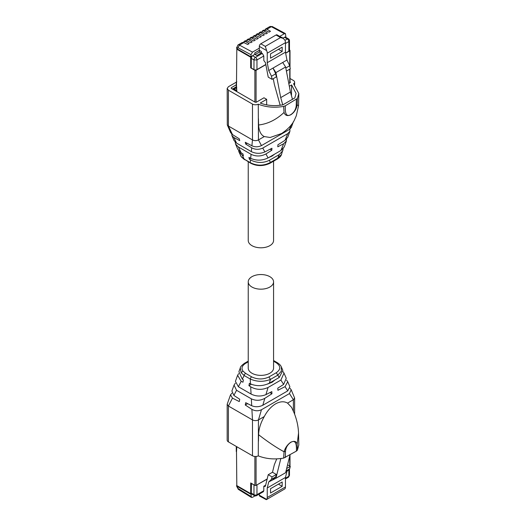 <?xml version="1.0" encoding="UTF-8"?>
<svg xmlns="http://www.w3.org/2000/svg" width="526" height="526" viewBox="0 0 526 526"><rect width="100%" height="100%" fill="white"/><g stroke="black" fill="none" stroke-linecap="round" stroke-linejoin="round"><path stroke-width="0.79" d="M283.192 38.405L277.103 34.894A2.111 1.216 120 0 0 276.051 34.999L280.529 37.583L283.258 38.444L284.855 40.081A4.859 2.801 -120 0 1 285.454 42.665L267.241 53.185A4.859 2.801 -120 0 0 266.636 50.595L265.301 46.373L260.817 43.789A2.111 1.216 -60 0 0 259.325 46.373L259.325 48.168L252.487 52.113L250.994 54.704L250.994 56.841L254.775 54.316L256.866 55.519L261.415 52.889L261.415 51.515L259.325 50.305L259.325 48.168M276.051 34.999L260.817 43.789M267.241 53.185L267.241 62.699L268.74 70.537L271.482 76.25L272.074 79.354L268.234 77.138L265.472 62.745L263.802 60.477L263.802 55.993L262.31 53.409L261.415 52.889M285.454 42.665L285.454 52.186L267.241 62.699M282.173 47.149L282.173 51.463L270.522 58.182L270.522 53.876L282.173 47.149M285.454 52.186L286.959 60.017L289.695 65.737L290.293 68.84L286.407 71.082M262.323 32.106L262.323 30.916L263.605 30.173L265.183 30.258L268.983 32.165L270.489 31.297L266.925 29.246L271.344 26.701L284.382 33.703L279.714 36.399M262.093 31.994L262.323 30.916L263.881 31.008L267.445 33.053L265.939 33.92L262.139 32.014L260.561 31.928L259.279 32.678L260.837 32.763L264.4 34.815L262.895 35.683L259.088 33.776L257.516 33.69L256.313 34.381L257.793 34.525L261.356 36.57L259.851 37.438L256.044 35.531L254.466 35.446M253.184 37.385L253.184 36.195L254.742 36.281L258.305 38.332L256.8 39.2L252.999 37.293L251.421 37.208L250.139 37.951L251.698 38.043L255.261 40.088L253.756 40.956L249.955 39.049L248.377 38.963L247.174 39.654L248.653 39.798L252.217 41.85L250.711 42.718L246.904 40.811L245.333 40.726L244.051 41.469L245.609 41.561L249.173 43.605L247.667 44.473L243.86 42.567L242.282 42.481L237.923 44.999A3.209 1.854 60 0 1 239.448 45.111L243.86 42.567M263.802 55.993L256.964 59.944A2.111 1.216 -120 0 0 255.472 57.36L252.487 55.631M288.859 51.186L288.859 41.528A2.111 1.216 180 0 0 289.478 40.666L289.478 50.325L288.859 51.186L285.625 53.054M265.808 64.494L256.964 69.596A2.111 1.216 -0 0 1 253.979 69.596L251.296 68.045L251.296 58.393A2.111 1.216 -60 0 1 251.888 56.67L251.592 56.492M273.257 78.676L274.355 84.41L280.18 105.299M271.482 76.25L275.736 73.798L276.334 76.901L272.074 79.354M268.74 70.537L282.705 62.476L285.625 66.986L290.424 92.011L292.495 99.421M275.736 73.798L273.001 68.078L275.92 72.595L280.72 97.612L282.751 104.898L276.985 105.575C270.897 105.838 265.314 104.996 260.245 103.037L266.662 99.335L266.662 104.871M286.959 60.017L282.705 62.476M259.325 50.305L254.775 52.935L254.775 54.316M254.847 52.889L254.906 54.388M259.384 50.338L254.906 52.929M278.438 49.306L282.173 51.463M282.758 38.155L285.874 36.702L285.414 33.585L284.382 33.703M281.561 37.464L282.021 37.201L281.627 37.504M282.021 37.201L282.094 37.773M289.695 65.737L285.815 67.979M259.279 33.868L259.279 32.678L259.048 33.112M256.234 35.623L256.234 34.433L256.004 34.867M252.96 36.623L254.472 35.446M250.139 39.141L250.139 37.951L249.909 38.385M247.095 40.903L247.095 39.713L246.865 40.14M244.051 42.659L244.051 41.469L243.821 41.902M265.367 30.35L265.367 29.16L265.143 29.594M266.925 29.246L265.367 29.16L269.818 26.589A3.209 1.854 60 0 1 271.344 26.701A2.111 1.262 118.2 0 1 272.389 26.596L285.414 33.585M285.625 66.986L275.92 72.595M250.994 56.841L237.259 48.911A2.111 1.216 180 0 1 236.641 48.05L237.923 44.999M255.13 54.52L259.403 52.054L259.403 50.351M261.133 53.054L259.403 52.054M289.478 40.666A2.111 2.111 0 0 0 288.419 38.839L285.736 37.287A2.111 1.216 120 0 0 285.572 37.221L285.454 37.149M282.081 37.241L282.081 37.767M290.424 92.011L280.72 97.612M236.437 86.737L234.261 87.993A2.111 1.216 60 0 1 235.319 88.098L236.812 87.237M289.478 49.99L289.754 50.148A0.842 0.487 180 0 1 290.004 50.496A0.842 0.487 180 0 1 289.754 50.838L285.651 53.211M251.112 56.769L250.698 57.222L236.812 49.201L236.509 82.648A0.842 0.487 180 0 1 236.266 82.306L236.266 86.442A0.842 0.487 180 0 0 236.509 86.783L236.812 91.268L232.63 88.855L233.228 88.513L236.812 90.577M251.296 56.874L251.296 67.532L250.698 67.874L254.88 70.287L254.88 102.044M232.63 88.855L232.63 89.203M250.698 57.222L250.698 67.874M265.834 64.652L256.07 70.287A0.842 0.487 180 0 1 254.88 70.287M236.266 82.306A0.842 0.487 180 0 1 236.509 81.957L236.812 81.786M236.812 49.201L237.285 48.925M270.062 149.22L271.824 150.239L265.939 153.967C260.942 156.538 255.984 156.643 251.066 154.289L238.383 146.964L235.556 144.045L237.791 149.233L241.178 152.836L242.959 153.947L243.4 155.762L242.289 155.17L238.949 151.915L238.613 150.6M238.949 151.915L241.132 156.584L244.169 159.115L242.289 155.17M269.325 160.318L270.443 162.409L277.774 158.175L281.502 154.46C281.134 155.966 279.747 157.491 277.347 159.03L279.234 154.598L269.325 160.318C263.112 163.27 256.839 163.139 250.507 159.917L250.245 162.626L250.639 163.205L244.169 159.115L250.245 162.626C257.023 166.045 263.756 165.973 270.443 162.409L270.009 163.264C263.256 166.367 256.8 166.341 250.639 163.205M250.507 159.917L249.37 159.207L248.936 157.392L250.665 158.319C256.399 160.838 262.191 160.713 268.056 157.938L280.884 150.528L283.639 143.749L286.394 140.981L286.499 139.12M251.066 154.289L250.665 158.319M241.178 152.836L238.383 146.964M235.556 144.045L235.221 142.151M236.542 143.098L233.886 137.536L231.92 135.616L234.077 140.62L236.542 143.098L251.329 151.639C255.873 153.776 260.377 153.875 264.854 151.935L271.942 148.24L271.824 150.239M231.92 135.616L231.775 134.077M232.485 134.584L228.409 126.036L227.298 124.905L230.618 132.605L232.485 134.584L239.291 138.825L239.731 140.639L233.886 137.536M264.854 151.935L262.783 148.056L287.748 133.643L289.905 131.303L287.755 137.233L285.059 140.271L277.912 144.795L277.794 146.793L283.639 143.749M281.502 154.46L283.198 148.687M279.234 154.598L282.889 150.633M284.231 146.932L280.884 150.528M274.625 154.144L272.1 156.071L268.806 157.504M250.803 158.385L249.37 159.207M265.939 153.967L268.056 157.938M287.748 133.643L285.059 140.271M262.783 148.056C258.937 149.792 255.241 149.713 251.704 147.819L251.329 151.639M251.704 147.819L245.708 144.085L245.267 142.27L251.901 145.794C255.051 147.188 258.24 147.116 261.468 145.59L289.464 129.422L291.279 127.522L293.409 121.651M252.48 104.076L252.48 139.936C254.472 140.876 256.464 140.876 258.45 139.936L264.282 136.569L270.154 137.49L281.693 133.472C288.38 128.909 292.745 124.129 294.797 119.146L296.309 115.766L298.551 105.759L297.17 104.865C296.434 109.132 294.323 112.432 290.852 114.753C287.426 116.351 285.158 115.582 284.04 112.446L283.645 106.397C274.552 107.975 266.097 107.232 258.273 104.174A4.221 2.439 180 0 1 252.48 104.076L228.409 90.176L228.409 126.036L252.48 139.936L251.901 145.794M289.905 131.303L289.879 129.159M247.135 143.263L245.708 144.085M258.273 104.174L258.45 139.936L261.468 145.59M227.298 124.905L227.173 88.453L228.409 90.176M283.645 106.397L285.322 105.805C285.105 110.736 285.263 117.936 290.891 114.576C294.034 112.452 295.816 109.48 296.223 105.654L297.17 104.852L297.414 98.447L298.827 93.483L293.561 83.798A4.221 2.439 180 0 0 294.626 82.181A4.221 2.439 180 0 0 293.39 80.452L290.004 78.499M291.397 124.662L289.464 129.422M248.233 161.817L248.233 240.481A12.67 7.311 -0 0 0 256.05 247.24A12.67 7.311 -0 0 0 269.858 245.655A12.67 7.311 -0 0 0 273.573 240.481L273.573 161.212M227.173 88.453L228.409 86.731L236.292 82.181M285.322 105.805L297.414 98.447M266.662 99.335L263.986 97.783L256.34 102.202L255.143 102.202L231.256 88.407L231.256 87.717L236.266 84.824M290.142 81.997A0.842 0.487 180 0 1 290.391 82.339A0.842 0.487 180 0 1 290.142 82.681L290.004 81.911M288.787 83.47L290.142 82.681M289.32 86.251L291.595 84.942L291.47 95.765M282.745 104.898L294.816 97.928L296.079 93.47L291.595 84.942M231.256 87.717L231.256 88.407L231.256 87.717M258.45 118.639L258.588 124.991C258.996 131.106 260.896 134.965 264.282 136.569M266.636 499.398A4.859 2.801 60 0 0 267.241 497.504L285.454 486.991A4.859 2.801 60 0 1 284.855 488.884L266.314 499.68L266.636 499.398L259.325 495.176A2.111 1.216 120 0 0 259.765 496.143L266.314 499.68M259.325 494.032L259.325 495.176M285.454 486.991L285.454 477.47L286.959 471.375L289.695 468.817L290.293 466.404L287.564 464.826M267.241 497.504L267.241 487.99L285.454 477.47M270.522 493.026L270.522 488.713L282.173 481.987L282.173 486.3L270.522 493.026M267.241 487.99L268.74 481.895L271.482 479.337L272.074 476.918L268.234 474.702L265.472 485.899L265.078 486.478L263.802 486.248L263.802 490.732L263.368 491.698L256.53 495.643A2.111 1.216 60 0 0 256.964 494.677L263.802 490.732M251.592 493.986L250.994 494.335L251.415 497.425L252.487 497.333L255.011 495.88M285.454 478.233L288.859 476.267A2.111 1.216 60 0 1 288.419 477.233L285.454 478.943M256.169 485.314L267.136 479.153M263.802 486.248L265.643 485.182M276.735 458.882L274.355 464.668L272.488 472.243L268.234 474.702M286.657 468.502L290.293 466.404M289.695 468.817L286.059 470.921M286.959 471.375L285.776 472.059M268.74 481.895L275.92 478.292L280.831 458.54M282.173 486.3L278.438 484.144M271.482 479.337L275.736 476.878L273.001 479.436M272.074 476.918L276.334 474.465L275.736 476.878M276.334 474.465L272.488 472.243M251.441 483.387L251.296 493.125A2.111 1.216 120 0 0 251.73 494.092A2.111 1.216 120 0 0 251.888 494.164M254.781 485.314L251.296 483.473M275.92 478.292L285.625 472.69L290.036 454.786M250.968 493.454L251.402 493.704M236.812 485.064A2.111 1.216 -0 0 0 236.641 485.544A2.111 1.216 -0 0 0 237.259 486.405L250.994 494.335M237.259 486.405L238.008 488.45L250.994 496.472M280.72 458.817L281.305 458.481M236.812 446.804L236.509 446.975A0.842 0.487 0 0 0 236.266 447.317L236.266 451.459A0.842 0.487 0 0 0 236.509 451.801L236.812 485.59L250.698 493.612L251.296 493.263L251.296 483.302M254.88 456.469L254.88 485.367L250.698 482.953L250.698 493.612M236.812 446.732L236.509 451.801M254.88 485.367A0.842 0.487 0 0 0 256.07 485.367L267.182 478.956M289.602 466.01L289.754 465.924A0.842 0.487 0 0 0 290.004 465.576L290.004 454.931M236.266 447.317A0.842 0.487 0 0 0 236.509 447.665M238.6 373.651L237.62 375.268L241.178 381.317L242.959 382.211L243.4 379.89L242.289 379.161L238.909 371.704L240.336 367.786M241.178 381.317L238.383 386.735L235.411 381.357L237.62 375.268M279.234 377.464L276.288 372.71C280.95 369.383 280.91 366.063 276.183 362.743L277.228 362.638C279.431 364.018 280.799 365.452 281.351 366.938L282.85 370.422L279.234 377.464L269.325 383.184C263.066 386.215 256.793 386.459 250.507 383.908L250.245 379.029A2.111 1.216 -60 0 1 251.691 376.879L245.622 373.375L242.979 371.1L241.132 372.724L240.297 367.884M269.325 383.184L270.443 379.41C263.723 382.034 256.99 381.909 250.245 379.029L244.169 375.525L242.289 379.161M235.3 383.217L234.05 385.104L236.542 390.292L251.329 398.833C255.873 400.924 260.377 400.74 264.854 398.3L271.942 393.744L271.824 391.607L265.939 394.625C260.942 396.65 255.984 396.459 251.066 394.059L238.383 386.735M251.066 394.059L250.665 386.794C256.261 389.95 262.053 390.18 268.056 387.478L280.884 380.074L284.007 373.105L286.249 378.293L283.639 384.407L280.884 380.074M250.507 383.908L249.37 383.336L248.936 385.657L250.665 386.794M245.622 373.375A2.111 1.216 -60 0 0 244.169 375.525L241.132 372.724M286.578 380.186L287.729 381.725L285.059 386.636L277.912 390.299L277.794 388.162L283.639 384.407M231.92 393.178L230.526 394.816L232.485 398.143L239.291 401.568L239.731 399.247L233.886 395.427L231.9 391.035L234.05 385.104M236.542 390.292L233.886 395.427M269.923 392.58L271.942 393.744M265.939 394.625L268.056 387.478M283.192 371.737L284.007 373.105M251.323 384.282L248.936 385.657M275.032 379.89L272.1 382.264L267.563 384.052M281.351 366.938L281.311 371.224L277.774 375.176L270.443 379.41L268.95 376.945C263.191 379.634 257.438 379.614 251.691 376.879M242.979 371.1C241.145 368.246 241.986 365.682 245.517 363.413L244.458 363.308C241.677 365.36 240.29 366.892 240.297 367.891L240.297 367.891M285.059 386.636L287.748 390.871L275.269 398.077L262.783 405.283L264.854 398.3M287.748 390.871L289.885 386.722L287.729 381.725M232.485 398.143L228.409 406.026L252.48 419.919L251.901 409.353C255.051 411.095 258.24 411.227 261.468 409.734L289.464 393.566L291.18 389.74L290.023 388.26M262.783 405.283C258.937 407.071 255.241 407.216 251.704 405.71L245.708 402.692L245.267 405.013L251.901 409.353M251.704 405.71L251.329 398.833M248.233 281.857L248.233 368.062A12.67 7.311 -0 0 0 256.05 374.821A12.67 7.311 -0 0 0 269.858 373.23A12.67 7.311 -0 0 0 273.573 368.062L273.573 281.857A12.67 7.311 180 0 1 269.858 287.032A12.67 7.311 180 0 1 256.05 288.616A12.67 7.311 180 0 1 248.233 281.857A12.67 7.311 180 0 1 251.941 276.689A12.67 7.311 180 0 1 265.748 275.098A12.67 7.311 180 0 1 273.573 281.857M247.621 403.659L245.267 405.013M291.18 389.74L294.626 398.024L293.39 399.747L289.464 393.566M258.45 441.209L258.588 434.7C267.793 441.847 276.275 447.541 284.04 451.768C285.217 447.757 287.485 444.555 290.852 442.169C294.382 440.63 296.486 441.307 297.17 444.187L297.414 450.151L296.381 451.124C296.598 446.186 296.44 438.986 290.812 442.346C287.663 444.47 285.888 447.442 285.48 451.269L284.04 451.788L283.645 458.1C274.552 459.678 266.097 458.935 258.273 455.878L258.45 419.919C256.464 420.866 254.472 420.866 252.48 419.919L252.48 455.779L228.409 441.886L228.409 406.026L227.173 404.297L230.526 394.816M258.588 434.7C258.772 428.874 260.672 422.825 264.282 416.553L258.45 419.919L261.468 409.734M264.282 416.553C267.274 410.859 271.041 406.631 275.591 403.863C280.148 401.371 284.139 401.121 287.558 403.113L293.39 399.747L293.39 411.161M227.173 404.297L227.173 440.157A4.221 2.439 -0 0 0 228.409 441.886M297.414 450.151L298.827 444.891L298.531 433.062C298.308 426.382 296.815 419.61 294.06 412.759L291.562 407.321L287.558 403.113M296.381 451.124L283.645 458.1M252.48 455.779A4.221 2.439 -0 0 0 258.273 455.878M266.636 50.595L259.325 46.373M280.529 37.583L265.295 46.373M263.881 31.008L265.183 30.258M260.837 32.763L262.139 32.014M257.793 34.525L259.088 33.776M254.742 36.281L256.044 35.531M251.698 38.043L252.999 37.293M248.653 39.798L249.955 39.049M245.609 41.561L246.904 40.811M252.487 52.113L239.448 45.111L238.008 47.728L250.994 54.704M262.31 53.409L255.472 57.36A2.111 1.216 -60 0 0 253.979 59.944L251.296 58.393M253.979 69.596L253.979 59.944L256.964 59.944L256.964 69.596M284.382 37.221L287.367 38.944A2.111 1.216 -120 0 1 288.859 41.528L285.454 43.494M288.419 38.839A2.111 1.216 120 0 0 287.367 38.944L284.96 40.331M237.259 48.911L237.259 48.195L238.008 47.728M237.259 48.195L236.641 47.327M236.812 88.96L235.319 88.098L234.307 89.137M236.509 86.783L236.509 82.648M289.754 82.911L289.754 69.149M289.754 66.039L289.754 50.838M256.07 70.287L256.07 102.307M241.132 156.584L240.454 155.407M284.04 112.446C276.275 119.77 267.793 123.952 258.588 124.991M296.223 105.66L296.381 99.414M289.478 469.021L289.478 475.405L288.859 476.267L288.859 469.6M256.964 485.025L256.964 494.677A2.111 1.216 -0 0 1 253.979 494.677L253.979 485.025M264.019 486.372L265.577 485.478M238.008 488.45A2.111 1.177 121.7 0 0 238.39 489.384L251.415 497.425M251.296 493.125L253.979 494.677A2.111 1.216 120 0 0 254.42 495.643A2.111 2.111 0 0 0 256.53 495.643M236.641 485.544L237.259 487.122M256.07 456.469L256.07 485.367M289.754 465.924L289.754 455.937M276.183 362.743L273.573 361.237M248.233 361.842L245.517 363.413M268.95 376.945L276.288 372.71M297.17 444.187L298.531 433.062M285.48 451.262L285.322 457.508M259.048 33.756L259.048 33.079M256.004 35.512L256.004 34.841M252.96 37.274L252.96 36.596M249.909 39.029L249.909 38.359M246.865 40.785L246.865 40.114M243.821 42.547L243.821 41.876M269.818 26.589L272.389 26.596M265.143 30.238L265.143 29.568M234.261 87.993L233.537 88.69M290.004 50.496L290.004 67.328M290.004 69.005L290.004 82.766M284.185 147.07L286.394 140.981M241.27 156.833L244.564 159.7M277.34 159.03L270.009 163.264M294.626 82.181L294.626 84.732M298.551 105.752L298.827 93.483M289.478 475.405L288.419 477.233M251.73 494.092L254.42 495.643M236.641 486.261L238.39 489.384M277.235 362.638L273.573 360.527M248.233 361.132L244.458 363.308M294.626 414.199L294.626 398.024"/></g></svg>
